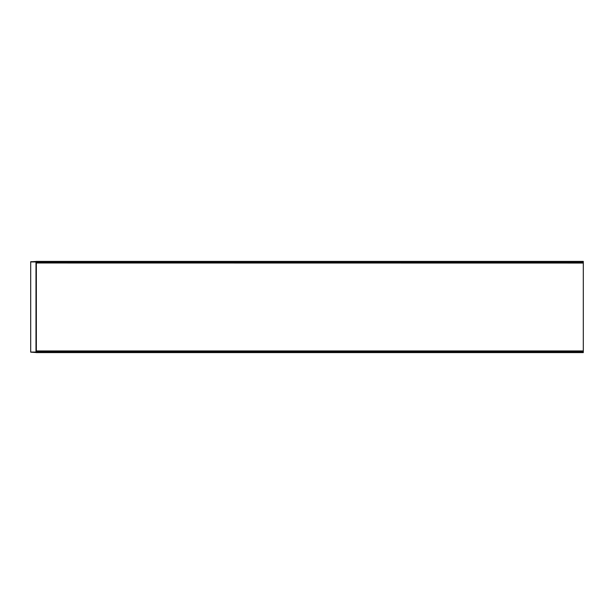 <?xml version="1.0" encoding="UTF-8"?>
<svg xmlns="http://www.w3.org/2000/svg" width="614" height="614" viewBox="0 0 614 614"><rect width="100%" height="100%" fill="white"/><g stroke="black" fill="none" stroke-linecap="round" stroke-linejoin="round"><path stroke-width="0.92" d="M36.172 352.597L583.3 352.597L36.172 352.597L36.172 350.955L583.3 351.008L583.3 262.992L36.172 262.992L583.3 263.045L583.3 261.403L36.172 261.403L36.172 263.045M36.172 261.472L32.365 261.679L36.172 261.771M32.174 261.679L30.7 261.679L32.174 261.84M36.172 352.528L30.7 352.16L36.172 352.229M30.7 352.16L30.7 261.84M36.172 352.16L583.3 352.16L583.3 352.597M583.3 352.16L583.3 350.955L36.172 350.955M36.349 350.955L36.349 263.045M36.249 350.955L36.249 263.045L36.249 350.955M35.988 352.16L35.988 261.84M30.7 352.068L36.172 352.068M36.172 261.932L30.7 261.932M36.172 351.392L583.3 351.392M36.172 262.608L583.3 262.608M36.172 261.84L583.3 261.84"/></g></svg>
